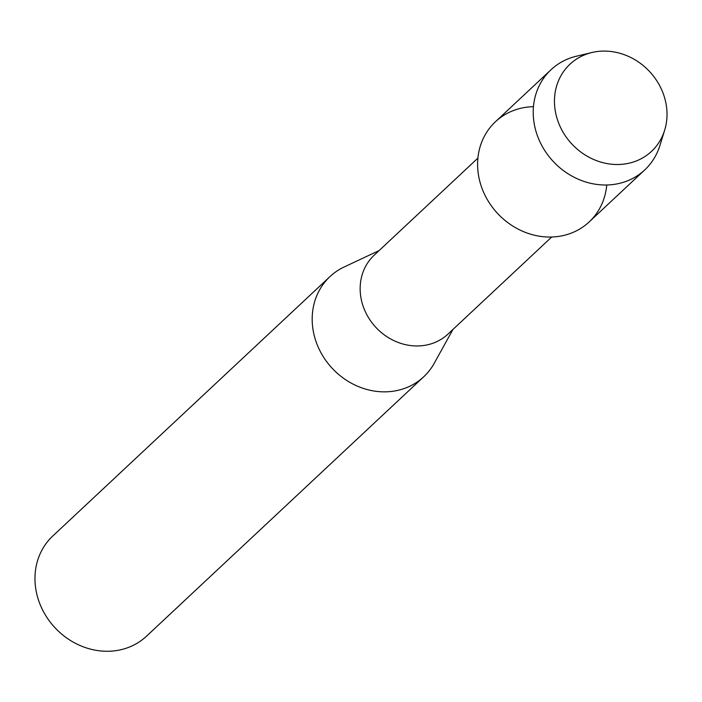 <?xml version="1.0" encoding="UTF-8"?>
<svg xmlns="http://www.w3.org/2000/svg" width="702" height="702" viewBox="0 0 702 702"><rect width="100%" height="100%" fill="white"/><g stroke="black" fill="none" stroke-linecap="round" stroke-linejoin="round"><path stroke-width="1.05" d="M554.571 104.923A59.679 53.124 46.9 0 0 614.399 164.435A59.679 53.124 46.9 0 0 666.9 110.67A59.679 53.124 46.9 0 0 607.072 51.158A59.679 53.124 46.9 0 0 554.571 104.923A59.679 53.124 46.9 0 0 604.369 163.031A59.679 53.124 46.9 0 0 664.636 130.282A59.679 53.124 46.9 0 0 666.9 110.67A59.679 53.124 46.9 0 0 591.874 52.527A59.679 53.124 46.9 0 0 554.571 104.923M533.459 106.678A68.594 61.065 46.9 0 0 477.737 168.55A68.594 61.065 46.9 0 0 541.584 236.521A68.594 61.065 46.9 0 0 606.739 184.986M477.895 158.125L374.184 255.186A54.019 48.087 46.9 0 0 360.258 292.032A54.019 48.087 46.9 0 0 393.743 340.549A54.019 48.087 46.9 0 0 448.008 334.073L551.719 237.013M379.141 250.553L344.173 266.979A68.594 61.065 46.9 0 0 330.001 276.57A68.594 61.065 46.9 0 0 312.32 323.359A68.594 61.065 46.9 0 0 354.835 384.977A68.594 61.065 46.9 0 0 423.745 376.746A68.594 61.065 46.9 0 0 434.257 363.232L452.966 329.431M330.001 276.57L52.782 536.003A68.594 61.065 46.9 0 0 35.1 582.792A68.594 61.065 46.9 0 0 77.615 644.401A68.594 61.065 46.9 0 0 146.525 636.179L423.745 376.746M591.874 52.527L576.219 56.274A68.594 61.065 46.9 0 0 551.035 69.717A68.594 61.065 46.9 0 0 533.353 116.506A68.594 61.065 46.9 0 0 575.868 178.124A68.594 61.065 46.9 0 0 644.778 169.893A68.594 61.065 46.9 0 0 659.862 145.647L664.636 130.282M551.035 69.717L495.419 121.771A68.594 61.065 46.9 0 0 477.737 168.55A68.594 61.065 46.9 0 0 520.252 230.168A68.594 61.065 46.9 0 0 589.162 221.937L644.778 169.893"/></g></svg>
